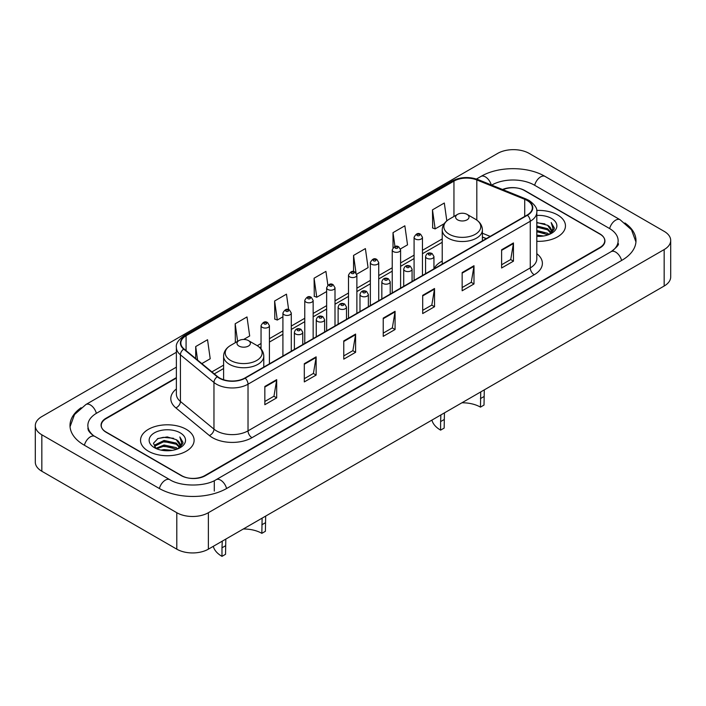 <?xml version="1.0" encoding="UTF-8"?>
<svg xmlns="http://www.w3.org/2000/svg" width="706" height="706" viewBox="0 0 706 706"><rect width="100%" height="100%" fill="white"/><g stroke="black" fill="none" stroke-linecap="round" stroke-linejoin="round"><path stroke-width="1.06" d="M442.221 261.07A29.581 17.076 0 0 0 433.943 268.774M486.222 238.654L482.401 237.119M176.376 378.081L106.165 418.623A16.741 9.663 0 0 0 101.258 425.462A16.741 9.663 0 0 0 106.165 432.293L181.142 475.579A16.741 9.663 0 0 0 204.819 475.579L599.835 247.524A16.741 9.663 0 0 0 604.742 240.684A16.741 9.663 0 0 0 599.835 233.854L524.858 190.558A16.741 9.663 0 0 0 502.972 189.667M612.57 250.762A30.137 17.403 0 0 0 618.138 240.684A30.137 17.403 0 0 0 609.304 228.382L534.327 185.096A30.137 17.403 0 0 0 491.711 185.096L491.694 185.104M176.376 367.146L96.696 413.151A30.137 17.403 0 0 0 87.862 425.462A30.137 17.403 0 0 0 93.43 435.531M176.8 512.715A22.327 12.884 0 0 0 208.367 512.715L664.161 249.571A22.327 12.884 0 0 0 670.7 240.455A22.327 12.884 0 0 0 664.161 231.347L529.2 153.423A22.327 12.884 0 0 0 497.633 153.423L41.839 416.575A22.327 12.884 0 0 0 35.3 425.683A22.327 12.884 0 0 0 41.839 434.799L176.8 512.715L176.8 549.171A22.327 12.884 0 0 0 208.367 549.171L664.161 286.027A22.327 12.884 0 0 0 670.7 276.911L670.7 240.455M35.3 425.683L35.3 462.139A22.327 12.884 0 0 0 41.839 471.255L176.8 549.171M81.102 407.733A47.999 27.71 0 0 0 70.009 425.462A47.999 27.71 0 0 0 84.067 445.054L159.044 488.34A47.999 27.71 0 0 0 226.917 488.34L621.933 260.276A47.999 27.71 0 0 0 635.991 240.684A47.999 27.71 0 0 0 624.898 222.964M486.257 238.637L482.401 237.075M557.616 214.942A26.784 15.47 0 0 0 536.675 210.45A26.784 15.47 0 0 1 557.616 214.942A26.784 15.47 0 0 1 565.462 225.876A26.784 15.47 0 0 0 557.616 214.942M186.269 429.327A26.784 15.47 0 0 0 157.076 425.983A26.784 15.47 0 0 0 140.538 440.27A26.784 15.47 0 0 0 148.384 451.205A26.784 15.47 0 0 0 177.577 454.558A26.784 15.47 0 0 0 194.115 440.27A26.784 15.47 0 0 0 186.269 429.327A26.784 15.47 0 0 0 157.076 425.983A26.784 15.47 0 0 0 140.538 440.27A26.784 15.47 0 0 0 148.384 451.205A26.784 15.47 0 0 0 177.577 454.558A26.784 15.47 0 0 0 194.115 440.27A26.784 15.47 0 0 0 186.269 429.327M527.108 200.469A17.862 10.308 180 0 1 532.342 207.758A17.862 10.308 180 0 1 527.108 215.056L244.876 378.001A17.862 10.308 180 0 1 217.616 376.625L184.072 348.967A17.862 10.308 180 0 1 180.842 343.054A17.862 10.308 180 0 1 186.075 335.756L453.949 181.107A17.862 10.308 180 0 1 476.815 179.951L524.726 199.313A17.862 10.308 180 0 1 527.108 200.469M527.426 200.292A18.303 10.572 0 0 0 524.982 199.101L477.071 179.739A18.303 10.572 0 0 0 453.631 180.921L185.757 335.579A18.303 10.572 0 0 0 183.71 349.108L217.254 376.775A18.303 10.572 0 0 0 245.185 378.178L527.426 215.233A18.303 10.572 0 0 0 527.426 200.292M264.838 386.473L264.838 404.706L276.681 397.866L276.681 379.643L264.838 386.473M264.838 401.467L273.963 396.207L276.628 380.243A4.465 2.577 -120 0 0 276.681 379.643M273.875 396.251L276.681 397.866M304.304 363.696L304.304 381.92L316.138 375.08L316.138 356.857L304.304 363.696M304.304 378.69L313.42 373.421L316.094 357.465A4.465 2.577 -120 0 0 316.138 356.857M313.34 373.465L316.138 375.08M343.769 340.91L343.769 359.133L355.603 352.303L355.603 334.07L343.769 340.91M343.769 355.903L352.885 350.635L355.559 334.679A4.465 2.577 -120 0 0 355.603 334.07M352.806 350.688L355.603 352.303M501.613 249.774L501.613 267.998L513.456 261.167L513.456 242.943L501.613 249.774M501.613 264.768L510.738 259.499L513.403 243.544A4.465 2.577 -120 0 0 513.456 242.943M510.65 259.552L513.456 261.167M462.156 272.56L462.156 290.784L473.991 283.953L473.991 265.721L462.156 272.56M462.156 287.554L471.273 282.285L473.947 266.33A4.465 2.577 -120 0 0 473.991 265.721M471.193 282.329L473.991 283.953M422.691 295.337L422.691 313.57L434.525 306.731L434.525 288.507L422.691 295.337M422.691 310.331L431.807 305.071L434.481 289.116A4.465 2.577 -120 0 0 434.525 288.507M431.728 305.116L434.525 306.731M383.226 318.124L383.226 336.356L395.069 329.517L395.069 311.293L383.226 318.124M383.226 333.117L392.351 327.858L395.016 311.893A4.465 2.577 -120 0 0 395.069 311.293M392.262 327.902L395.069 329.517M536.807 241.302A26.784 15.47 0 0 0 565.462 225.876A26.784 15.47 0 0 1 536.807 241.302M176.376 377.631L105.962 418.279A16.741 9.663 0 0 0 101.064 425.118A16.741 9.663 0 0 0 105.962 431.948L181.733 475.694A16.741 9.663 0 0 0 205.411 475.694L600.038 247.859A16.741 9.663 0 0 0 604.936 241.028A16.741 9.663 0 0 0 600.038 234.189L524.267 190.444A16.741 9.663 0 0 0 502.531 189.482M243.667 339.454L249.677 335.985L247.003 316.941L235.169 323.772L235.354 341.889M201.828 363.608L210.211 358.772L207.538 339.727L195.703 346.558L195.703 358.551M356.724 274.184L368.064 267.636L365.39 248.591L353.556 255.422L353.556 271.633M400.443 248.936L407.53 244.85L404.856 225.805L393.013 232.645L393.013 247.771M446.819 220.863L444.312 203.019L432.478 209.858L432.672 227.976M288.639 309.66L286.468 294.155L274.625 300.994L274.819 319.112M327.866 285.189L325.925 271.378L314.091 278.208L314.285 296.326M314.091 278.208L316.765 297.252L326.64 291.552M316.765 297.252L314.091 296.255M353.556 255.422L356.009 272.931M393.013 232.645L394.963 246.526M432.478 209.858L435.152 228.903L444.242 223.652M435.152 228.903L432.478 227.906M274.625 300.994L277.299 320.039L282.912 316.8M277.299 320.039L274.625 319.041M236.166 342.198L235.169 341.819M235.169 323.772L237.631 341.351M195.703 346.558L197.609 360.122M536.807 235.08L543.611 235.989M536.807 236.219L539.949 236.351M536.807 230.518L547.591 233.254L549.136 234.471M536.807 231.656L548.209 234.824M536.807 225.964L547.591 228.7L550.848 232.327M536.807 227.103L547.591 229.838L550.556 232.874M549.197 234.445A12.62 7.281 0 0 0 551.289 230.43A12.62 7.281 0 0 0 547.591 225.285L551.28 230.703M536.807 236.325A18.197 10.502 0 0 0 551.536 233.307A18.197 10.502 0 0 0 551.536 218.445A18.197 10.502 0 0 0 536.807 215.427M547.591 225.285L536.807 222.496M550.433 233.889L554.184 229.097L554.307 227.967L551.183 222.549L553.01 228.612L549.4 234.357M551.183 222.549L554.298 228.188M536.807 222.796L544.908 223.881M536.807 227.358L544.529 228.329M536.807 231.912L544.529 232.883M484.29 389.871L484.016 405.067L480.459 407.124A25.672 14.817 0 0 0 461.936 402.782M444.436 412.878L444.162 428.083L440.606 430.13A30.693 17.721 0 0 1 431.922 420.105M480.459 407.124L480.742 391.918M457.576 219.84A6.698 3.865 0 0 0 467.045 219.84A6.698 3.865 0 0 0 467.045 214.368L475.359 219.169A18.453 10.652 0 0 1 475.359 234.242A18.453 10.652 0 0 1 449.263 234.242A18.453 10.652 0 0 1 449.263 219.169C444.718 221.869 442.371 225.452 442.221 229.927A20.095 11.596 0 0 0 448.107 238.125A20.095 11.596 0 0 0 470.002 240.64A20.095 11.596 0 0 0 482.401 229.927C482.251 225.452 479.903 221.869 475.359 219.169L467.045 214.368A6.698 3.865 0 0 0 457.576 214.368A6.698 3.865 0 0 0 457.576 219.84M444.162 419.549L440.606 421.597L440.879 414.934M440.606 421.597L440.606 430.13M265.668 516.095L265.394 531.291L261.838 533.339A25.672 14.817 0 0 0 243.314 528.997M225.814 539.102L225.541 554.298L221.984 556.354A30.693 17.721 0 0 1 213.3 546.329M261.838 533.339L262.12 518.142M238.955 346.055A6.698 3.865 0 0 0 248.424 346.055A6.698 3.865 0 0 0 248.424 340.592L256.737 345.393A18.453 10.652 0 0 1 256.737 360.457A18.453 10.652 0 0 1 230.641 360.457A18.453 10.652 0 0 1 230.641 345.393C226.096 348.093 223.749 351.676 223.599 356.151A20.095 11.596 0 0 0 229.485 364.349A20.095 11.596 0 0 0 251.38 366.864A20.095 11.596 0 0 0 263.779 356.151C263.629 351.676 261.282 348.093 256.737 345.393L248.424 340.592A6.698 3.865 0 0 0 238.955 340.592A6.698 3.865 0 0 0 238.955 346.055M225.541 545.764L221.984 547.821L222.258 541.149M221.984 547.821L221.984 556.354M160.986 450.11L164.066 449.563L172.264 450.375M164.586 450.657L168.61 450.746M155.849 448.372L164.066 445.001L176.253 447.648L177.797 448.866M156.635 448.769L164.066 446.139L176.862 449.219M154.835 447.436L155.143 444.842L164.066 440.447L176.253 443.094L179.509 446.721M154.764 447.11L155.143 445.98L164.066 441.585L176.253 444.233L179.218 447.26M177.859 448.839A12.62 7.281 0 0 0 179.942 444.824A12.62 7.281 0 0 0 176.253 439.67L179.933 445.098M180.198 432.84A18.197 10.502 0 0 0 154.464 432.84A18.197 10.502 0 0 0 154.464 447.692A18.197 10.502 0 0 0 180.198 447.692A18.197 10.502 0 0 0 180.198 432.84M176.253 439.67L167.26 436.917L157.941 438.514L153.449 443.289L156 448.486M179.095 448.284L182.845 443.483L182.969 442.362L179.836 436.943L181.663 442.997L178.062 448.751M179.836 436.943L182.96 442.574M157.438 438.761L163.28 437.341L173.57 438.276M159.512 442.609L163.28 441.894L173.191 442.715M159.512 447.172L163.28 446.448L173.191 447.277M226.582 488.534A8.931 5.154 -120 0 0 216.142 479.692C205.155 486.796 180.798 486.796 169.819 479.692L94.842 436.405C93.951 436.079 89.6 433.113 88.232 429.972L87.862 428.189M159.379 488.534A8.931 5.154 -60 0 1 165.354 480.142A8.931 5.154 -60 0 1 169.819 479.692M84.402 445.248A8.931 5.154 -60 0 1 90.377 436.846A8.931 5.154 -60 0 1 94.842 436.405M70.053 426.715L74.501 414.572L85.911 404.512A8.931 5.154 60 0 1 96.36 413.354M476.471 179.024L480.936 176.447A8.931 5.154 60 0 1 491.279 184.937M480.936 176.447C498.348 166.086 527.691 166.086 545.111 176.447A8.931 5.154 120 0 0 534.663 185.29M545.111 176.447L620.089 219.734A8.931 5.154 120 0 0 609.64 228.576M621.598 260.47A8.931 5.154 -120 0 0 611.158 251.636L216.142 479.692M208.367 549.171L208.367 512.715M41.839 471.255L41.839 434.799M664.161 286.027L664.161 249.571M214.289 491.076L214.289 481.051M536.807 253.683A27.905 16.114 180 0 1 534.213 274.749L251.98 437.694A5.577 3.221 60 0 1 248.027 430.854L530.268 267.909A22.327 12.884 0 0 0 536.807 258.793L536.807 212.135A22.327 12.884 180 0 1 530.268 221.252A5.577 3.221 -120 0 0 527.426 215.233M251.98 437.694A27.905 16.114 180 0 1 212.515 437.694A27.905 16.114 180 0 1 209.391 435.54L175.847 407.883A27.905 16.114 180 0 1 176.376 388.98M216.46 430.854A22.327 12.884 0 0 0 248.027 430.854L248.027 384.196A22.327 12.884 180 0 1 213.962 382.475L180.418 354.818A22.327 12.884 180 0 1 176.376 347.423L176.376 394.089A22.327 12.884 0 0 0 180.418 401.476L213.962 429.133A22.327 12.884 0 0 0 216.46 430.854M536.807 212.135C537.548 208.649 534.98 204.758 529.112 200.469L526.173 199.048A5.577 2.612 112 0 0 524.982 199.101M526.173 199.048L478.271 179.677C469.022 176.403 460.25 176.879 451.946 181.098A5.577 3.221 60 0 1 453.631 180.921M185.757 335.579A5.577 3.221 -120 0 0 184.072 335.756C178.274 339.921 175.715 343.813 176.376 347.423M183.71 349.108A5.577 3.733 129.5 0 0 180.418 354.818L180.418 401.476A5.577 3.733 -50.5 0 1 175.847 407.883M478.271 179.677A5.577 2.612 112 0 0 477.071 179.739M217.254 376.775A5.577 3.733 129.5 0 0 213.962 382.475L213.962 429.133A5.577 3.733 -50.5 0 1 209.391 435.54M245.185 378.178A5.577 3.221 60 0 1 248.027 384.196L530.268 221.252L530.268 267.909A5.577 3.221 60 0 0 534.213 274.749M186.075 335.756L186.075 350.617M524.726 199.313L524.726 216.433M476.815 179.951L476.815 220.104M490.167 236.378L482.401 233.245M453.949 181.107L453.949 216.468M442.221 238.91L422.453 250.321M414.087 255.157L400.593 262.941M392.227 267.777L378.734 275.561M370.359 280.397L356.874 288.189M348.499 293.016L335.006 300.809M326.64 305.645L313.146 313.429M304.771 318.265L291.287 326.048M282.912 330.885L269.418 338.677M261.052 343.504L257.258 345.702M223.599 365.134L211.879 371.894M383.226 318.706L395.016 311.893M422.691 295.92L434.481 289.116M462.156 273.134L473.947 266.33M501.613 250.356L513.403 243.544M343.769 341.483L355.559 334.679M304.304 364.27L316.094 357.465M264.838 387.056L276.628 380.243M484.016 396.534L480.459 398.59M265.394 522.758L261.838 524.805M426.795 258.246A4.183 2.418 180 0 1 425.568 256.543C426.636 253.11 428.824 252.113 432.134 253.551L433.943 256.543A4.183 2.418 180 0 1 431.357 258.775A4.183 2.418 180 0 1 426.795 258.246M430.739 253.692A1.394 0.803 0 0 0 428.771 253.692A1.394 0.803 0 0 0 428.771 254.831A1.394 0.803 0 0 0 430.739 254.831A1.394 0.803 0 0 0 430.739 253.692M404.935 270.875A4.183 2.418 180 0 1 403.708 269.162C404.776 265.73 406.965 264.732 410.274 266.18L412.075 269.162A4.183 2.418 180 0 1 409.498 271.395A4.183 2.418 180 0 1 404.935 270.875M408.88 266.312A1.394 0.803 0 0 0 406.903 266.312A1.394 0.803 0 0 0 406.903 267.45A1.394 0.803 0 0 0 408.88 267.45A1.394 0.803 0 0 0 408.88 266.312M383.067 283.494A4.183 2.418 180 0 1 381.84 281.782C382.917 278.349 385.105 277.352 388.415 278.799L390.215 281.782A4.183 2.418 180 0 1 387.629 284.015A4.183 2.418 180 0 1 383.067 283.494M387.02 278.941A1.394 0.803 0 0 0 385.044 278.941A1.394 0.803 0 0 0 385.044 280.079A1.394 0.803 0 0 0 387.02 280.079A1.394 0.803 0 0 0 387.02 278.941M361.207 296.114A4.183 2.418 180 0 1 359.981 294.411C361.048 290.969 363.237 289.981 366.546 291.419L368.355 294.411A4.183 2.418 180 0 1 365.77 296.644A4.183 2.418 180 0 1 361.207 296.114M365.152 291.56A1.394 0.803 0 0 0 363.184 291.56A1.394 0.803 0 0 0 363.184 292.699A1.394 0.803 0 0 0 365.152 292.699A1.394 0.803 0 0 0 365.152 291.56M339.348 308.734A4.183 2.418 180 0 1 338.121 307.031C339.189 303.598 341.377 302.6 344.687 304.039L346.487 307.031A4.183 2.418 180 0 1 343.91 309.263A4.183 2.418 180 0 1 339.348 308.734M343.292 304.18A1.394 0.803 0 0 0 341.316 304.18A1.394 0.803 0 0 0 341.316 305.319A1.394 0.803 0 0 0 343.292 305.319A1.394 0.803 0 0 0 343.292 304.18M317.479 321.362A4.183 2.418 180 0 1 316.262 319.65C317.329 316.217 319.518 315.22 322.827 316.667L324.628 319.65A4.183 2.418 180 0 1 322.042 321.883A4.183 2.418 180 0 1 317.479 321.362M321.433 316.8A1.394 0.803 0 0 0 319.456 316.8A1.394 0.803 0 0 0 319.456 317.938A1.394 0.803 0 0 0 321.433 317.938A1.394 0.803 0 0 0 321.433 316.8M295.62 333.982A4.183 2.418 180 0 1 294.393 332.27C295.461 328.837 297.658 327.84 300.959 329.287L302.768 332.27A4.183 2.418 180 0 1 300.182 334.503A4.183 2.418 180 0 1 295.62 333.982M299.565 329.428A1.394 0.803 0 0 0 297.597 329.428A1.394 0.803 0 0 0 297.597 330.567A1.394 0.803 0 0 0 299.565 330.567A1.394 0.803 0 0 0 299.565 329.428M422.453 275.472L422.453 237.287A4.183 2.418 180 0 1 419.876 239.519A4.183 2.418 180 0 1 415.313 238.999A4.183 2.418 180 0 1 414.087 237.287L414.087 280.308M417.281 235.583A1.394 0.803 0 0 0 419.258 235.583A1.394 0.803 0 0 0 419.258 234.445A1.394 0.803 0 0 0 417.281 234.445A1.394 0.803 0 0 0 417.281 235.583M400.593 288.092L400.593 249.915A4.183 2.418 180 0 1 398.007 252.148A4.183 2.418 180 0 1 393.445 251.618A4.183 2.418 180 0 1 392.227 249.915L392.227 292.928M395.422 248.203A1.394 0.803 0 0 0 397.399 248.203A1.394 0.803 0 0 0 397.399 247.065A1.394 0.803 0 0 0 395.422 247.065A1.394 0.803 0 0 0 395.422 248.203M378.734 300.721L378.734 262.535A4.183 2.418 180 0 1 376.148 264.768A4.183 2.418 180 0 1 371.585 264.238A4.183 2.418 180 0 1 370.359 262.535L370.359 305.548M373.562 260.823A1.394 0.803 0 0 0 375.53 260.823A1.394 0.803 0 0 0 375.53 259.684A1.394 0.803 0 0 0 373.562 259.684A1.394 0.803 0 0 0 373.562 260.823M356.874 313.34L356.874 275.155A4.183 2.418 180 0 1 354.288 277.387A4.183 2.418 180 0 1 349.726 276.867A4.183 2.418 180 0 1 348.499 275.155L348.499 318.168M351.694 273.443A1.394 0.803 0 0 0 353.671 273.443A1.394 0.803 0 0 0 353.671 272.304A1.394 0.803 0 0 0 351.694 272.304A1.394 0.803 0 0 0 351.694 273.443M335.006 325.96L335.006 287.774A4.183 2.418 180 0 1 332.42 290.007A4.183 2.418 180 0 1 327.866 289.486A4.183 2.418 180 0 1 326.64 287.774L326.64 330.796M329.834 286.071A1.394 0.803 0 0 0 331.811 286.071A1.394 0.803 0 0 0 331.811 284.933A1.394 0.803 0 0 0 329.834 284.933A1.394 0.803 0 0 0 329.834 286.071M313.146 338.58L313.146 300.403A4.183 2.418 180 0 1 310.561 302.636A4.183 2.418 180 0 1 305.998 302.106A4.183 2.418 180 0 1 304.771 300.403L304.771 343.416M307.975 298.691A1.394 0.803 0 0 0 309.943 298.691A1.394 0.803 0 0 0 309.943 297.553A1.394 0.803 0 0 0 307.975 297.553A1.394 0.803 0 0 0 307.975 298.691M291.287 351.209L291.287 313.023A4.183 2.418 180 0 1 288.701 315.255A4.183 2.418 180 0 1 284.139 314.726A4.183 2.418 180 0 1 282.912 313.023L282.912 356.036M286.115 311.311A1.394 0.803 0 0 0 288.083 311.311A1.394 0.803 0 0 0 288.083 310.172A1.394 0.803 0 0 0 286.115 310.172A1.394 0.803 0 0 0 286.115 311.311M269.418 363.828L269.418 325.642A4.183 2.418 180 0 1 266.842 327.875A4.183 2.418 180 0 1 262.279 327.355A4.183 2.418 180 0 1 261.052 325.642L261.052 348.94M264.247 323.93A1.394 0.803 0 0 0 266.224 323.93A1.394 0.803 0 0 0 266.224 322.792A1.394 0.803 0 0 0 264.247 322.792A1.394 0.803 0 0 0 264.247 323.93M85.911 404.512L176.376 352.285M635.947 241.946L631.499 229.803L620.089 219.734M618.138 243.42C619.383 244.32 617.053 247.065 611.158 251.636M451.946 181.098L184.072 335.756M442.221 242.308L422.453 253.719M414.087 258.555L400.593 266.339M392.227 271.175L378.734 278.958M370.359 283.794L356.874 291.587M348.499 296.414L335.006 304.207M326.64 309.043L313.146 316.826M304.771 321.662L291.287 329.446M282.912 334.282L269.418 342.075M261.052 346.902L259.799 347.626M223.599 368.532L214.306 373.889M486.337 238.593L482.401 236.995M482.401 240.861L482.401 229.927M442.221 264.062L442.221 229.927M457.576 214.368L449.263 219.169M263.779 367.085L263.779 356.151M223.599 379.731L223.599 356.151M238.955 340.592L230.641 345.393M154.711 447.304L154.711 446.536M425.568 273.672L425.568 256.543M433.943 268.845L433.943 256.543M403.708 286.301L403.708 269.162M412.075 281.465L412.075 269.162M381.84 298.92L381.84 281.782M390.215 294.084L390.215 281.782M359.981 311.54L359.981 294.411M368.355 306.704L368.355 294.411M338.121 324.16L338.121 307.031M346.487 319.333L346.487 307.031M316.262 336.788L316.262 319.65M324.628 331.952L324.628 319.65M294.393 349.408L294.393 332.27M302.768 344.572L302.768 332.27M422.453 237.287L420.652 234.304C418.226 232.548 416.037 233.545 414.087 237.287M400.593 249.915L398.793 246.923C396.366 245.167 394.177 246.165 392.227 249.915M378.734 262.535L376.925 259.543C374.498 257.796 372.309 258.793 370.359 262.535M356.874 275.155L355.065 272.172C352.638 270.416 350.45 271.413 348.499 275.155M335.006 287.774L333.206 284.792C330.779 283.035 328.59 284.033 326.64 287.774M313.146 300.403L311.346 297.411C308.91 295.664 306.722 296.652 304.771 300.403M291.287 313.023L289.478 310.031C287.051 308.284 284.862 309.281 282.912 313.023M269.418 325.642L267.618 322.66C265.191 320.903 263.003 321.901 261.052 325.642"/></g></svg>
